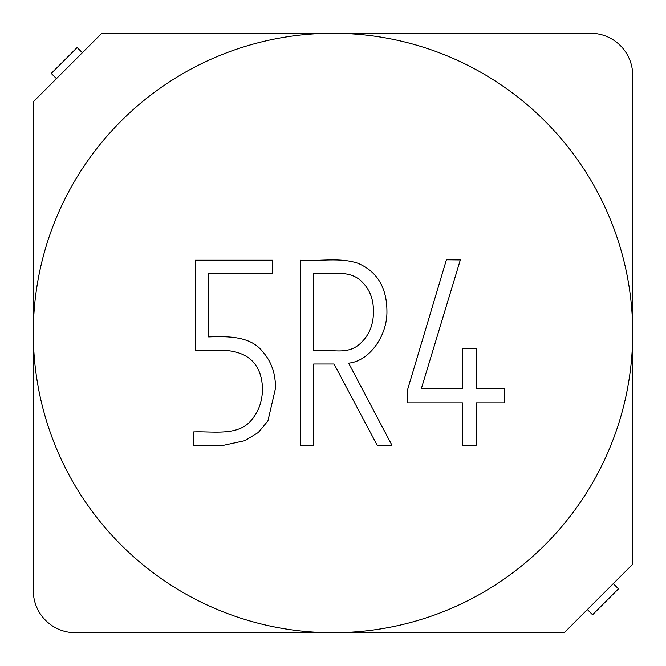 <?xml version="1.0" encoding="UTF-8"?>
<svg xmlns="http://www.w3.org/2000/svg" width="666" height="666" viewBox="0 0 666 666"><rect width="100%" height="100%" fill="white"/><g stroke="black" fill="none" stroke-linecap="round" stroke-linejoin="round"><path stroke-width="1" d="M56.46 78.63L51.249 73.427L77.139 47.536L82.343 52.739M407.284 390.651L446.411 259.782L460.323 259.923L421.328 388.644L462.47 388.644L462.47 348.651L476.232 348.651L476.232 388.644L504.47 388.644L504.47 402.838L476.232 402.838L476.232 445.263L462.47 445.263L462.47 402.838L407.284 402.838L407.284 390.651M272.394 273.543L208.608 273.543L208.608 336.896C227.406 336.23 250.599 335.93 262.645 351.665C271.179 361.13 275.483 373.268 275.549 388.07L267.899 420.987L258.316 432.475L244.872 440.676L223.801 445.263L193.273 445.263L193.273 431.934C212.854 430.944 239.444 436.929 252.472 418.748C259.132 410.489 262.479 400.258 262.504 388.07C261.355 363.644 247.885 351.032 222.078 350.224L195.28 350.224L195.28 260.206L272.394 260.206L272.394 273.543M313.678 445.263L300.349 445.263L300.349 260.206C319.455 261.555 339.377 257.143 357.825 263.22C377.123 271.453 386.821 287.462 386.929 311.238C387.379 335.697 369.488 361.163 348.651 363.128L391.941 445.263L377.181 445.263L334.032 363.986L313.678 363.986L313.678 445.263M632.7 333A299.7 299.7 0 0 1 183.15 592.549A299.7 299.7 0 0 1 183.15 73.451A299.7 299.7 0 0 1 632.7 333L632.7 75.366A42.066 42.066 0 0 0 590.634 33.3L101.781 33.3L33.3 101.781L33.3 590.634A42.066 42.066 0 0 0 75.366 632.7L564.219 632.7L632.7 564.219L632.7 333M587.37 609.54L592.573 614.751L618.464 588.861L613.261 583.657M313.678 273.543L313.678 350.516C331.227 348.251 348.718 357.009 362.704 341.05C369.93 333.366 373.509 323.476 373.451 311.38C373.501 299.6 369.963 290.051 362.845 282.717C349.875 268.381 330.411 275.083 313.678 273.543"/></g></svg>
